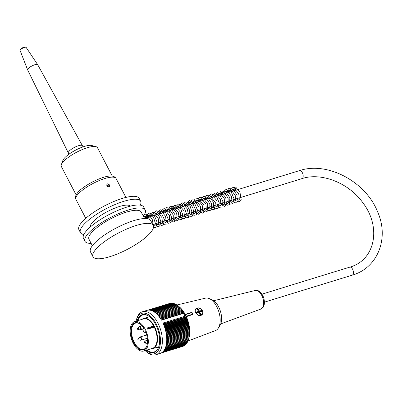 <?xml version="1.0" encoding="UTF-8"?>
<svg xmlns="http://www.w3.org/2000/svg" width="402" height="402" viewBox="0 0 402 402"><rect width="100%" height="100%" fill="white"/><g stroke="black" fill="none" stroke-linecap="round" stroke-linejoin="round"><path stroke-width="0.6" d="M234.693 188.005A0.904 0.724 40.2 0 0 236.085 188.397A0.904 0.724 40.2 0 0 234.753 187.171A0.904 0.724 40.2 0 0 234.693 188.005M142.097 319.314A15.728 8.402 72.9 0 1 143.655 318.479A15.728 8.402 72.9 0 1 156.313 331.042A15.728 8.402 72.9 0 1 152.911 348.549A15.728 8.402 72.9 0 1 151.152 348.735M134.7 321.59L143.479 318.892A15.392 8.221 72.9 0 1 153.966 326.535L153.715 327.293L147.861 329.092L147.016 328.675L147.258 327.937L153.112 326.133L153.966 326.535A15.392 8.221 72.9 0 1 152.539 348.308L143.76 351.011A15.392 8.221 72.9 0 1 133.273 343.363A15.392 8.221 72.9 0 1 134.7 321.59A15.392 8.221 72.9 0 1 147.087 333.881A15.392 8.221 72.9 0 1 143.76 351.011M147.037 328.082L147.258 327.937A0.678 0.362 -107.1 0 0 147.303 328.821L153.966 326.535M145.599 331.72A14.145 7.553 72.9 0 1 147.016 345.378A14.145 7.553 72.9 0 1 136.796 347.157A14.145 7.553 72.9 0 1 131.112 328.695A14.145 7.553 72.9 0 1 140.564 324.414A14.145 7.553 72.9 0 1 143.69 328.052L143.358 328.444A2.151 1.151 -107.1 0 0 143.479 331.263A2.151 1.151 -107.1 0 0 145.268 332.112L145.599 331.72M140.725 324.555A13.693 7.311 -107.1 0 0 135.564 323.102A13.693 7.311 -107.1 0 0 132.61 338.338A13.693 7.311 -107.1 0 0 143.625 349.278A13.693 7.311 -107.1 0 0 147.077 345.172M147.147 328.856L147.303 328.821A0.678 0.362 -107.1 0 0 147.519 329.092M146.916 350.036A19.351 10.336 -107.1 0 0 154.072 351.981A19.351 10.336 -107.1 0 0 158.971 346.102M147.685 317.238A19.351 10.336 72.9 0 1 148.258 315.877M158.182 348.107A19.351 10.336 72.9 0 1 156.946 347.308M150.036 317.098A19.351 10.336 -107.1 0 0 142.68 314.992A19.351 10.336 -107.1 0 0 137.861 320.62M136.358 320.017L136.71 318.811A22.522 12.025 72.9 0 1 142.479 311.736A22.522 12.025 72.9 0 1 157.825 322.927A22.522 12.025 72.9 0 1 155.735 354.785A22.522 12.025 72.9 0 1 146.986 352.182L146.016 351.378A21.16 11.301 -107.1 0 0 159.292 348.288A21.16 11.301 -107.1 0 0 156.202 323.886A21.16 11.301 -107.1 0 0 136.358 320.017A21.16 11.301 -107.1 0 0 136.067 321.173M142.479 311.736L146.866 310.384A22.522 12.025 -107.1 0 1 161.443 320.163L183.387 313.409A22.522 12.025 72.9 0 1 184.161 314.816A22.522 12.025 72.9 0 1 184.885 316.289L162.941 323.042A22.522 12.025 -107.1 0 1 160.122 353.433L155.735 354.785M184.885 316.289L185.634 316.083A85.108 34.617 -0.8 0 0 185.623 315.625A84.189 62.4 118.7 0 0 185.186 315.078A84.189 31.266 -2.5 0 0 185.176 314.736A84.189 63.943 115.4 0 0 184.719 314.178A84.189 28.22 -4.1 0 0 184.714 313.867A85.108 66.059 111.8 0 0 184.121 313.173L183.387 313.409M185.634 316.083A85.108 60.983 -57.6 0 1 186.146 316.736A84.646 37.984 -178.6 0 1 186.151 317.198A84.646 58.581 -54.4 0 1 186.593 317.771A84.646 41.11 -176.6 0 1 186.598 318.268A84.646 56.35 -51.4 0 1 187.01 318.826A84.646 44.114 -174.4 0 1 187.015 319.364A84.646 53.963 -48.6 0 1 187.397 319.897A84.646 47.004 -172.2 0 1 187.397 320.469A84.646 51.431 -46 0 1 187.759 320.982A84.646 49.768 -169.8 0 1 187.754 321.59A84.646 48.753 -43.5 0 1 188.091 322.077A84.646 52.391 -167.3 0 1 188.081 322.716A84.646 45.944 -41.2 0 1 188.392 323.178A84.646 54.868 -164.6 0 1 188.372 323.851A84.646 43.009 -39 0 1 188.659 324.283A84.646 57.2 -161.7 0 1 188.628 324.987A84.646 39.959 -36.9 0 1 188.895 325.394A84.646 59.37 -158.7 0 1 188.855 326.128A84.646 36.798 -34.9 0 1 189.096 326.499A84.646 61.38 -155.4 0 1 189.04 327.258A84.646 33.532 -32.9 0 1 189.262 327.6A84.646 63.225 -151.9 0 1 189.196 328.389A84.646 30.18 -31.1 0 1 189.397 328.69A84.646 64.893 -148.2 0 1 189.317 329.504A84.646 26.743 -29.3 0 1 189.493 329.776A84.646 66.38 -144.1 0 1 189.397 330.61A84.646 23.231 -27.5 0 1 189.558 330.841A84.646 67.692 -139.8 0 1 189.448 331.7A84.646 19.658 -25.8 0 1 189.588 331.896A84.646 68.812 -135.3 0 1 189.458 332.771A84.646 16.03 -24.1 0 1 189.578 332.926A84.646 69.747 -130.4 0 1 189.432 333.821A84.646 12.356 -22.5 0 1 189.538 333.936A84.646 70.491 -125.3 0 1 189.372 334.846A84.646 8.648 -20.8 0 1 189.463 334.921A84.646 71.038 -120 0 1 189.272 335.841A84.646 4.919 -19.2 0 1 189.347 335.881A84.646 71.395 -114.5 0 1 189.141 336.811A84.646 1.176 -17.6 0 1 189.201 336.806A84.646 71.556 -108.9 0 1 188.97 337.745A84.646 2.568 -16 0 0 189.02 337.7A84.646 71.521 -103.3 0 1 188.769 338.645A84.646 6.311 -14.4 0 0 188.804 338.559A84.646 71.285 -97.7 0 1 188.664 339.047A84.646 71.285 -97.7 0 1 188.533 339.509L165.855 346.489M188.518 339.514A84.646 70.858 -92.3 0 1 188.262 340.328L165.589 347.313M188.216 340.343A84.646 70.234 -87 0 1 187.955 341.112L165.287 348.087M187.88 341.132A84.646 69.42 -82 0 1 187.618 341.846L164.961 348.82M187.508 341.881A84.646 68.415 -77.2 0 1 187.252 342.534L164.599 349.509M187.106 342.579A84.646 67.224 -72.8 0 1 186.855 343.177L164.217 350.147M186.669 343.233A84.646 65.848 -68.6 0 1 186.427 343.765L163.8 350.73M186.201 343.836A84.646 64.29 -64.6 0 1 185.97 344.303L163.368 351.268M185.704 344.388A84.646 62.556 -61 0 1 185.488 344.79L162.91 351.745M185.171 344.891A84.646 60.652 -57.6 0 1 184.985 345.223L162.443 352.162M184.608 345.338A84.646 58.581 -54.4 0 1 184.453 345.599L161.976 352.519M184.021 345.73A84.646 56.35 -51.4 0 1 183.9 345.916L161.539 352.8M183.397 346.072A84.646 53.963 -48.6 0 1 183.327 346.177L161.197 352.991M182.749 346.353A84.646 51.431 -46 0 1 182.729 346.383L161.096 353.041M178.498 306.173A84.646 8.648 159.2 0 0 178.468 306.148L179.262 306.806A21.16 11.301 72.9 0 1 188.92 338.167L188.664 339.047M148.579 310.103L170.991 303.198A84.646 57.2 -161.7 0 1 171.222 303.304M149.127 310.103L171.629 303.173A84.646 59.37 -158.7 0 1 171.935 303.319M149.73 310.153L172.287 303.208A84.646 61.38 -155.4 0 1 172.649 303.394M150.363 310.259L172.95 303.304A84.646 63.225 -151.9 0 1 173.373 303.535M151.011 310.419L173.624 303.455A84.646 64.893 -148.2 0 1 174.096 303.731M151.68 310.635L174.307 303.666A84.646 66.38 -144.1 0 1 174.825 303.987M152.353 310.912L174.996 303.937A84.646 67.692 -139.8 0 1 175.553 304.304M153.031 311.238L175.684 304.264A84.646 68.812 -135.3 0 1 176.282 304.676M153.715 311.625L176.377 304.651A84.646 69.747 -130.4 0 1 177.006 305.108M154.398 312.068L177.066 305.088A84.646 70.491 -125.3 0 1 177.724 305.59M155.082 312.565L177.759 305.58A84.646 71.038 -120 0 1 178.418 306.113M178.468 306.148A84.646 8.648 159.2 0 0 178.443 306.128A84.646 71.395 -114.5 0 1 179.197 306.761A84.646 4.919 160.8 0 0 179.121 306.726A84.646 71.556 -108.9 0 1 179.855 307.369A84.646 1.176 162.4 0 0 179.794 307.374A84.646 71.521 -103.3 0 1 180.503 308.022A84.646 2.568 164 0 1 180.453 308.073A84.646 71.285 -97.7 0 1 181.141 308.726A84.646 6.311 165.6 0 1 181.106 308.811A84.646 70.858 -92.3 0 1 181.769 309.47A84.646 10.03 167.2 0 1 181.739 309.6A84.646 70.234 -87 0 1 182.382 310.254A84.646 13.728 168.8 0 1 182.362 310.429A84.646 69.42 -82 0 1 182.975 311.083A84.646 17.381 170.5 0 1 182.965 311.294A84.646 68.415 -77.2 0 1 183.558 311.942A84.646 20.994 172.2 0 1 183.553 312.198A84.646 67.224 -72.8 0 1 184.116 312.841A85.108 24.678 173.9 0 1 184.121 313.173M160.855 319.188L183.553 312.198M160.72 318.977L183.558 311.942M160.272 318.283L182.965 311.294M160.152 318.108L182.975 311.083M159.669 317.414L182.362 310.429M159.569 317.278L182.382 310.254M159.046 316.585L181.739 309.6M158.971 316.49L181.769 309.47M158.413 315.801L181.106 308.811M158.363 315.741L181.141 308.726M157.765 315.057L180.453 308.073M157.745 315.032L180.503 308.022M157.107 314.359L179.794 307.374M156.438 313.711L179.121 306.726M155.765 313.113L178.443 306.128M148.127 310.133L170.363 303.284M147.891 310.158L169.75 303.43M186.151 317.198L163.453 324.188M163.714 324.816L186.593 317.771M186.598 318.268L163.895 325.258M164.132 325.871L187.01 318.826M187.015 319.364L164.312 326.354M164.524 326.942L187.397 319.897M187.397 320.469L164.699 327.459M164.88 328.027L187.759 320.982M187.754 321.59L165.051 328.58M165.212 329.122L188.091 322.077M188.081 322.716L165.378 329.705M165.513 330.223L188.392 323.178M188.372 323.851L165.669 330.841M165.785 331.328L188.659 324.283M188.628 324.987L165.925 331.977M166.021 332.434L188.895 325.394M188.855 326.128L166.152 333.117M166.227 333.539L189.096 326.499M189.04 327.258L166.343 334.248M166.398 334.64L189.262 327.6M189.196 328.389L166.498 335.379M166.539 335.73L189.397 328.69M189.317 329.504L166.619 336.494M166.644 336.811L189.493 329.776M189.397 330.61L166.699 337.6M166.714 337.876L189.558 330.841M189.448 331.7L166.75 338.69M166.755 338.926L189.588 331.896M189.458 332.771L166.76 339.76M166.76 339.956L189.578 332.926M189.432 333.821L166.74 340.806M166.73 340.961L189.538 333.936M189.372 334.846L166.679 341.831M166.669 341.941L189.463 334.921M189.272 335.841L166.584 342.831M166.579 342.891L189.347 335.881M189.141 336.811L166.453 343.795M166.453 343.81L189.201 336.806M188.97 337.745L166.287 344.73M188.769 338.645L166.086 345.63M145.127 350.589A21.16 11.301 -107.1 0 0 146.016 351.378M137.117 320.846A19.804 10.578 72.9 0 1 149.876 316.957A19.804 10.578 72.9 0 1 155.68 324.509A19.804 10.578 72.9 0 1 158.911 346.308A19.804 10.578 72.9 0 1 146.177 350.268M163.277 323.781L186.146 316.736M161.272 319.876L184.116 312.841M184.719 314.178L183.945 314.414M184.262 315.017L185.176 314.736M184.412 315.314L185.186 315.078M183.804 314.148L184.714 313.867M184.704 315.907L185.623 315.625M176.855 304.997L205.482 298.148A16.974 9.065 72.9 0 1 209.286 298.611A16.974 9.065 72.9 0 1 216.276 305.786A16.974 9.065 72.9 0 1 218.351 328.057A16.974 9.065 72.9 0 1 215.467 330.58L187.99 341.002M209.286 298.611L212.155 299.877A14.713 7.854 72.9 0 1 220.442 311.294A14.713 7.854 72.9 0 1 220.015 325.399L218.351 328.057M186.297 316.585L190.267 315.55M186.126 316.223L192.251 314.339A0.904 0.724 40.2 0 0 191.447 312.791L191.141 312.565L185.216 314.409M195.106 309.927A4.301 3.437 -139.8 0 1 195.623 309.002L195.106 309.927L195.166 311.706L197.819 315.133L202.196 314.55A4.301 3.437 -139.8 0 1 197.819 315.133M192.684 314.686L192.226 314.992M199.985 311.867L199.734 311.384L201.487 310.666L201.794 311.259M199.558 313.565L200.608 314.761M195.985 312.404L196.99 312.228L197.216 312.666M197.121 308.877L197.518 308.751L198.05 310.666M197.965 311.329A1.131 0.904 -139.8 0 1 199.377 312.972M197.678 312.525A1.131 0.904 -139.8 0 1 197.523 312.063L197.96 311.545A1.131 0.904 -139.8 0 1 198.171 310.897L198.101 310.987M197.98 311.254A1.131 0.904 -139.8 0 1 198.467 311.193L198.905 310.676A1.131 0.904 -139.8 0 1 199.638 311.027L199.196 311.545A1.131 0.904 -139.8 0 1 199.598 312.319L200.04 311.801A1.131 0.904 -139.8 0 1 199.824 312.444L199.387 312.962A1.131 0.904 -139.8 0 1 199.291 313.047M199.824 312.444L200.975 314.645L200.241 314.872L199.096 312.671A1.131 0.904 -139.8 0 1 198.362 312.314L196.271 312.957L195.869 312.188L197.96 311.545M200.04 311.801L202.126 311.158L201.724 310.384L201.487 310.666M199.734 311.384L199.196 311.545M201.724 310.384L199.638 311.027M197.523 312.063L196.99 312.228M198.171 310.897L197.025 308.696L197.759 308.47L197.518 308.751M199.678 313.525L199.387 312.962M198.905 310.676L197.759 308.47M198.467 311.193L198.171 310.63M109.61 184.92L109.555 186.412L109.017 186.759C107.153 186.689 106.47 185.845 106.962 184.222L107.51 183.865L109.61 184.92M108.927 186.784L108.731 185.96L106.686 184.885M80.44 232.607L78.933 229.713A33.949 9.316 -27.5 0 1 91.053 214.14A33.949 9.316 -27.5 0 1 122.193 198.457A33.949 9.316 -27.5 0 1 139.157 198.362L140.665 201.256A33.949 9.316 152.5 0 0 123.7 201.352A33.949 9.316 152.5 0 0 92.56 217.035A33.949 9.316 152.5 0 0 80.44 232.607A33.949 9.316 152.5 0 0 83.857 234.512M140.263 205.146A33.949 9.316 152.5 0 0 140.665 201.256M130.384 206.125A22.633 6.211 152.5 0 0 119.319 206.548A22.633 6.211 152.5 0 0 90.329 226.979M142.916 215.382L144.117 215.015A33.949 9.316 152.5 0 0 145.187 209.944A33.949 9.316 152.5 0 0 110.771 217.356A33.949 9.316 152.5 0 0 84.963 241.295A33.949 9.316 152.5 0 0 91.123 243.331M152.157 230.457A33.949 9.316 152.5 0 0 153.227 225.386A33.949 9.316 152.5 0 0 118.811 232.798A33.949 9.316 152.5 0 0 93.003 256.737A33.949 9.316 152.5 0 0 109.967 256.642A33.949 9.316 152.5 0 0 152.157 230.457M93.003 256.737L90.49 251.913A33.949 9.316 -27.5 0 1 116.299 227.974A33.949 9.316 -27.5 0 1 150.715 220.562L153.227 225.386M92.359 245.697L88.978 239.205A29.421 8.075 -27.5 0 1 111.344 218.457A29.421 8.075 -27.5 0 1 141.172 212.035L144.554 218.527M145.187 209.944L143.68 207.05A33.949 9.316 152.5 0 0 126.715 207.146A33.949 9.316 152.5 0 0 95.575 222.829A33.949 9.316 152.5 0 0 83.455 238.401L84.963 241.295M68.963 154.197L68.355 153.021A7.919 2.176 -27.5 0 1 68.345 153.011A7.919 2.176 -27.5 0 1 74.375 147.439A7.919 2.176 -27.5 0 1 82.4 145.695A7.919 2.176 -27.5 0 1 82.405 145.71L83.018 146.881M68.345 153.011L27.648 69.923A5.658 1.553 -27.5 0 1 27.632 69.893A5.658 1.553 -27.5 0 1 31.954 65.943A5.658 1.553 -27.5 0 1 37.667 64.667A5.658 1.553 -27.5 0 1 37.682 64.697L82.4 145.695M27.632 69.893L20.1 50.521A3.397 0.93 -27.5 0 1 20.175 50.114A3.397 0.93 -27.5 0 1 22.693 48.155A3.397 0.93 -27.5 0 1 25.743 47.215A3.397 0.93 -27.5 0 1 26.12 47.391L37.667 64.667M76.149 194.96L61.33 166.493A20.371 5.593 -27.5 0 1 61.345 164.684A20.371 5.593 -27.5 0 1 76.817 152.127A20.371 5.593 -27.5 0 1 95.977 146.66A20.371 5.593 -27.5 0 1 97.47 147.68L112.284 176.146M61.345 164.684L62.848 160.524A16.974 4.658 -27.5 0 1 75.742 150.062A16.974 4.658 -27.5 0 1 91.706 145.499L95.977 146.66M153.504 327.354A0.678 0.362 72.9 0 1 153.157 327.017L153.157 327.017A0.678 0.362 72.9 0 1 153.112 326.133M145.268 332.112A0.452 0.362 40.2 0 0 145.836 332.384A2.603 1.392 72.9 0 1 145.444 332.65L145.911 332.509M143.358 328.444A0.452 0.362 -139.8 0 1 143.524 327.947M146.695 334.926L140.152 336.941A1.688 0.899 72.9 0 1 141.303 337.78A1.688 0.899 72.9 0 1 141.147 340.167L147.368 338.253M138.569 340.002C137.75 339.605 137.6 339.112 138.117 338.529A0.789 0.422 72.9 0 1 138.745 338.871A0.789 0.422 72.9 0 1 138.891 339.65A0.789 0.422 72.9 0 1 138.569 340.002L140.479 340.228A1.593 0.849 -107.1 0 0 141.127 339.524A1.593 0.849 -107.1 0 0 140.826 337.961A1.593 0.849 -107.1 0 0 139.569 337.268L140.152 336.941M145.328 341.996A0.789 0.422 72.9 0 1 145.479 342.775A0.789 0.422 72.9 0 1 145.157 343.122C144.333 342.725 144.182 342.233 144.705 341.65A0.789 0.422 72.9 0 1 145.328 341.996M147.564 341.424A1.593 0.849 -107.1 0 0 147.413 341.082A1.593 0.849 -107.1 0 0 146.157 340.388L146.74 340.067A1.688 0.899 72.9 0 1 147.549 340.414M145.157 343.122L147.067 343.348A1.593 0.849 -107.1 0 0 147.444 343.228M138.293 328.479A0.789 0.422 72.9 0 1 138.444 329.258A0.789 0.422 72.9 0 1 138.122 329.61C137.303 329.213 137.147 328.72 137.67 328.138A0.789 0.422 72.9 0 1 138.293 328.479M140.378 327.57A1.593 0.849 -107.1 0 0 139.122 326.876L139.705 326.55A1.688 0.899 72.9 0 1 140.851 327.389A1.688 0.899 72.9 0 1 140.695 329.776L140.032 329.836A1.593 0.849 -107.1 0 0 140.68 329.132A1.593 0.849 -107.1 0 0 140.378 327.57M192.658 314.711L192.714 314.65A1.357 1.085 -139.8 0 1 192.277 314.932L192.251 314.339M191.447 312.791L185.352 314.671M202.291 310.656A4.075 3.256 40.2 0 0 195.784 309.168A4.075 3.256 40.2 0 0 198.92 315.188A4.075 3.256 40.2 0 0 202.291 310.656M195.623 309.002A4.301 3.437 -139.8 0 1 202.387 310.706A4.301 3.437 -139.8 0 1 202.196 314.55C203.045 313.47 203.116 312.173 202.402 310.656C199.116 306.48 196.834 307.927 195.623 309.002M220.743 323.911L260.963 309.012A9.713 5.186 -107.1 0 0 262.913 298.254A9.713 5.186 -107.1 0 0 255.25 290.455L213.668 300.746M75.908 199.392A22.633 6.211 -27.5 0 1 83.988 189.01A22.633 6.211 -27.5 0 1 104.746 178.553A22.633 6.211 -27.5 0 1 116.057 178.488C114.952 176.759 113.178 175.945 110.746 176.046C106.706 175.93 100.47 177.96 92.038 182.141C84.018 186.639 79.003 190.447 76.993 193.578C75.47 195.568 75.109 197.508 75.908 199.392L85.762 218.326M264.436 302.163L352.197 275.144A4.186 2.236 -107.1 0 0 352.589 269.219A4.186 2.236 -107.1 0 0 349.735 267.139L261.973 294.163M352.197 275.144C377.795 268.008 389.468 238.16 377.568 211.738C365.755 181.634 327.364 161.152 299.485 170.614A4.186 2.236 72.9 0 1 302.339 172.694A4.186 2.236 72.9 0 1 301.952 178.619C321.092 172.187 348.464 182.684 362.649 202.457C382.031 227.507 374.885 260.421 349.735 267.139M236.085 188.402L235.069 190.447M236.703 198.709L238.592 200.126L239.306 199.372L238.758 193.839L234.969 189.181L232.778 189.231L231.406 191.578M233.044 199.834L234.929 201.251L235.512 200.779L235.205 195.231L231.23 190.272L229.075 190.387L227.753 192.704M229.391 200.96L231.261 202.382L231.959 201.698L231.547 196.362L227.899 191.558L225.427 191.508L224.095 193.829M225.733 202.085L227.602 203.507L228.145 203.121L228.095 198.08L224.512 192.844L221.939 192.528L220.437 194.955M222.075 203.211L223.964 204.633L224.633 203.975L224.221 198.578L220.502 193.769L218.14 193.739L216.778 196.081M218.417 204.342L220.301 205.759L221.01 205.02L220.437 199.387L216.557 194.759L214.502 194.854L213.12 197.206M214.758 205.467L216.638 206.884L217.256 206.352L216.874 200.744L212.894 195.885L210.834 195.985L209.462 198.337M211.105 206.593L212.975 208.01L213.668 207.331L213.271 202.02L209.638 197.206L207.151 197.131L205.804 199.462M207.442 207.718L209.316 209.135L209.829 208.794L209.859 203.869L206.332 198.543L203.618 198.176L202.146 200.588M203.789 208.844L205.668 210.261L206.326 209.648L205.93 204.206L202.146 199.362L199.824 199.392L198.493 201.714M200.126 209.97L202 211.392L202.698 210.703L202.211 205.166L198.382 200.442L196.196 200.497L194.834 202.839M196.472 211.095L198.337 212.517L198.995 211.939L198.895 207.296L195.859 202.301L193.186 201.342L191.171 203.965M192.814 212.221L194.397 213.603L194.995 213.522L195.598 210.065L193.201 204.467L189.548 202.462L187.518 205.09M189.161 213.346L190.377 214.567L191.191 214.733L192.015 212.281L190.231 206.553L186.563 203.568L184.613 204.472L183.86 206.216M185.498 214.477L187.523 215.864L188.342 213.975L187.181 208.779L183.87 205.005L181.543 205.02L180.202 207.347M181.84 215.603L183.719 217.02L184.423 216.306L183.875 210.678L179.985 206.025L177.925 206.115L176.543 208.472M178.181 216.728L180.056 218.145L180.714 217.547L180.302 212.02L176.438 207.201L174.247 207.256L172.885 209.598M174.528 217.854L176.398 219.271L177.096 218.593L176.699 213.296L173.081 208.477L170.579 208.392L169.227 210.723M170.87 218.979L172.744 220.402L173.257 220.05L173.252 215.04L169.649 209.738L167.076 209.422L165.569 211.849M167.212 220.105L169.101 221.522L169.77 220.869L169.363 215.482L165.649 210.668L163.282 210.633L161.916 212.975M163.554 221.236L165.428 222.653L166.132 221.949L165.624 216.407L161.795 211.698L159.619 211.764L158.257 214.1M159.895 222.361L161.765 223.778L162.423 223.185L161.996 217.613L158.092 212.804L155.931 212.909L154.599 215.226M156.237 223.487L158.112 224.904L158.815 224.205L158.378 218.844L154.71 214.065L152.257 214.045L150.941 216.356M153.217 225.371L154.614 225.994L155.443 223.557L153.634 217.778L149.931 214.824L148.067 215.703L147.288 217.482M151.217 221.522L147.358 216.296L144.991 216.261L144.011 217.487M145.122 218.517L144.097 217.653M234.743 187.181L233.13 191.045M234.909 199.261L236.145 200.819L238.979 201.899L241.165 199.482L239.919 192.025L234.602 187.171L231.386 188.02L229.472 192.176M231.256 200.387L235.276 203.035L237.064 201.709L237.054 195.055L232.617 188.955L228.622 188.563L225.813 193.302M227.597 201.513L230.567 204.105L232.803 203.588L233.969 198.658L231.356 192.292L226.065 189.377L222.562 192.628L222.155 194.427M223.939 202.638L225.406 204.407L227.924 205.291L229.502 204.332L229.894 197.809L225.542 191.357L220.959 191L218.497 195.553M220.281 203.764L224.366 206.402L226.346 204.563L225.783 197.628L221.06 192.03L217.572 191.98L214.839 196.678M216.623 204.894L219.271 207.382L221.844 206.955L222.954 201.739L220.015 195.216L214.98 192.769L211.502 196.276L211.181 197.804M212.965 206.02L216.075 208.643L218.115 208.141L219.311 202.945L216.371 196.357L211.623 193.864L208.191 196.498L207.527 198.93M209.306 207.146L212.206 209.718L214.542 209.196L215.366 202.678L209.517 195.191L206.487 195.417L203.869 200.055M205.648 208.271L208.764 210.899L211.176 210.01L211.653 203.593L207.412 197.096L203.095 196.412L200.211 201.186M201.995 209.397L205.01 212L207.156 211.512L207.698 203.784L202.653 197.608L199.211 197.648L196.553 202.312M198.337 210.522L202.367 213.166L203.719 212.427L204.065 204.99L198.015 198.432L194.92 199.191L192.895 203.437M194.679 211.648L198.678 214.301L200.543 212.879L200.442 206.216L196.01 200.201L192.03 199.834L189.236 204.563M191.02 212.774L193.945 215.356L196.271 214.809L197.377 209.779L194.663 203.402L189.458 200.643L186.076 203.658L185.578 205.688M187.362 213.904L189.724 216.266L192.186 216.261L193.804 212.899L192.819 207.653L189.799 203.256L185.9 201.759L182.729 204.085L181.925 206.814M183.704 215.03L185.669 217.165L188.473 217.417L189.749 210.517L186.814 205.03L182.413 202.869L178.855 205.673L178.262 207.94M180.046 216.155L182.754 218.668L185.076 218.371L186.453 213.568L183.93 207.095L178.408 204.03L174.93 207.527L174.604 209.07M176.388 217.281L179.523 219.909L181.563 219.386L182.815 214.934L180.739 208.894L175.016 205.126L171.589 207.809L170.95 210.196M172.729 218.407L175.101 220.778L177.553 220.763L179.166 217.517L178.297 212.417L172.845 206.422L169.845 206.713L167.292 211.321M169.076 219.532L173.061 222.185L174.644 221.221L175.076 214.854L170.9 208.402L166.554 207.663L163.634 212.447M165.418 220.658L168.448 223.266L170.589 222.763L171.815 217.984L169.363 211.688L164.086 208.502L160.539 211.372L159.976 213.573M161.755 221.788L164.463 224.296L166.79 224.004L168.167 219.206L165.649 212.733L160.122 209.663L156.644 213.155L156.313 214.698M158.097 222.914L161.247 225.542L163.282 225.009L164.428 219.713L161.378 213.105L156.715 210.759L153.288 213.472L152.659 215.824M154.443 224.04L157.348 226.612L159.679 226.085L160.875 221.763L158.951 215.914L152.82 211.914L149.449 215.05L149.001 216.949M153.423 227.653L155.906 227.316L157.157 222.296L154.413 215.773L149.363 213.015L145.951 215.773L145.348 218.075M153.474 226.09L152.192 219.18L145.745 214.135L144.429 214.502M143.408 215.231L143.047 215.633M147.609 218.713L146.74 217.598L143.117 215.321M149.499 316.681L143.655 318.479M158.755 346.75L152.911 348.549M143.549 327.836L143.378 328.037C142.579 330.429 143.268 331.967 145.444 332.65M138.117 338.529L139.569 337.268M140.479 340.228L141.147 340.167M144.705 341.65L146.157 340.388M147.067 343.348L147.73 343.288M147.524 339.826L146.74 340.067M138.122 329.61L140.032 329.836M137.67 328.138L139.122 326.876M142.022 325.836L139.705 326.55M142.981 329.072L140.695 329.776M192.714 314.65C193.181 313.334 192.658 312.64 191.141 312.565L186.925 313.867M260.963 309.012C264.772 306.5 263.466 306.073 264.28 304.359C264.747 299.761 263.536 295.797 260.642 292.47C259.305 290.867 257.506 290.199 255.25 290.455M125.916 197.427L116.057 178.488M25.743 47.215A5.658 5.658 0 0 0 20.175 50.114M152.79 224.547L301.952 178.619M144.459 218.351L299.485 170.614"/></g></svg>
